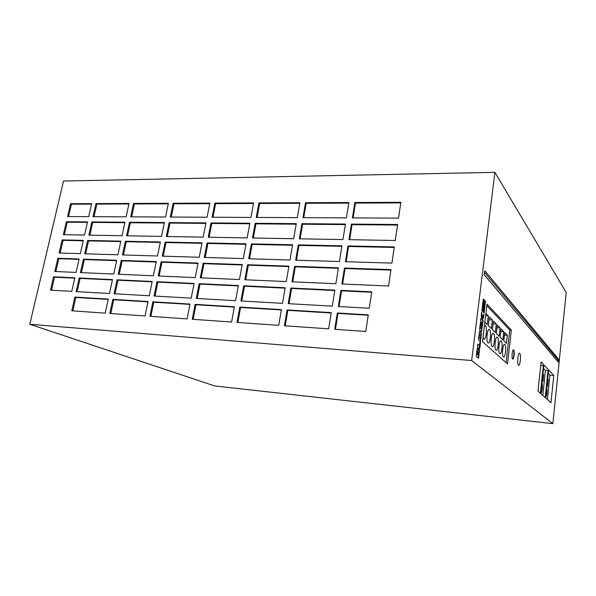 <?xml version="1.0" encoding="UTF-8"?>
<svg xmlns="http://www.w3.org/2000/svg" width="596" height="596" viewBox="0 0 596 596"><rect width="100%" height="100%" fill="white"/><g stroke="black" fill="none" stroke-linecap="round" stroke-linejoin="round"><path stroke-width="0.89" d="M483.475 310.24L483.773 306.903L483.475 310.24M483.416 310.151L483.639 309.585M483.773 307.812L483.587 307.022M518.445 365.169L518.684 365.288C520.248 365.713 521.254 354.575 519.764 353.413L519.511 353.286C517.946 352.825 516.933 364.104 518.445 365.169M499.731 353.57L500.022 353.711C501.862 354.18 502.957 342.238 501.206 340.89L500.893 340.733C499.053 340.234 497.951 352.34 499.731 353.57M495.939 350.135L496.245 350.284C498.144 350.753 499.262 338.647 497.451 337.247L497.116 337.083C495.216 336.576 494.099 348.854 495.939 350.135M492.013 346.574L492.341 346.73C494.3 347.215 495.44 334.93 493.57 333.484L493.22 333.306C491.253 332.791 490.121 345.255 492.013 346.574M483.006 337.425L484.108 339.251C486.209 339.75 487.379 327.1 485.382 325.543L484.436 325.61M487.953 342.894L488.295 343.058C490.329 343.549 491.477 331.078 489.547 329.581L489.174 329.394C487.148 328.873 485.993 341.523 487.953 342.894M503.397 356.9L503.672 357.034C505.453 357.488 506.533 345.717 504.834 344.413L504.536 344.264C502.756 343.773 501.668 355.708 503.397 356.9M545.787 397.197C546.972 394.783 547.299 391.587 546.785 387.609M540.967 392.988C542.047 393.002 542.919 384.748 542.025 382.945M512.642 358.993L512.828 359.083C514.072 359.418 514.855 350.835 513.663 349.926L513.461 349.822C512.225 349.472 511.442 358.136 512.642 358.993M512.679 359.023C513.879 358.628 514.46 350.739 513.357 349.904L513.305 349.859M540.393 393.271L543.314 365.601L543.798 366.115L540.885 393.71M552.872 423.652L566.2 292.494L494.903 172.348L63.526 181.028L29.8 324.254L214.672 385.932L552.872 423.652L471.674 360.528L29.8 324.254M478.044 348.585L477.478 348.161L477.225 348.638L476.271 356.363L478.581 358.233L479.475 349.912L478.685 349.129L478.26 350.254L478.156 348.749L477.359 348.273M477.448 346.745L479.735 348.705L480.503 342.395L479.959 341.918L479.504 345.606L477.768 344.101L477.448 346.745M479.631 331.473L478.402 339.362L480.413 341.508L481.516 333.626L479.467 331.458M481.345 322.89L480.652 322.265L480.398 322.749L479.579 329.752L481.471 331.927L482.626 324.559L481.851 323.375L481.553 329.096L480.331 327.949L481.345 322.89L480.51 322.406M482.32 319.732L483.52 317.616L483.967 313.958L482.283 317.303L481.672 312.207L481.255 315.634L481.754 319.188L480.92 318.361L480.6 320.976L482.849 323.159L483.162 320.566L481.97 319.709L483.177 317.594L483.505 314.874M483.058 310.553L482.924 308.996L482.089 308.847L481.873 310.605L484.101 312.878L485.509 301.308L484.362 300.071L484.019 310.754L483.356 311.254L482.708 310.538L482.581 308.974L482.082 308.884M484.406 307.521L485.509 301.3L484.347 300.406M483.453 306.18L484.101 299.795L483.296 298.931L482.216 307.804L482.991 307.946L483.453 306.18L483.751 299.773L483.259 299.244M558.214 362.003L558.504 359.12L484.772 270.733L484.272 274.823L558.214 362.003M507.472 363.933L511.346 330.132L487.036 304.176L482.492 341.664L507.472 363.933M550.965 402.695L553.766 375.443L541.108 361.921L538.009 391.147L550.965 402.695M471.674 360.528L494.903 172.348M368.283 314.867L337.306 312.989L334.721 329.29L365.773 331.473L368.283 314.867M286.259 281.558L288.926 266.151L247.578 264.736L244.822 279.755L286.259 281.558M340.897 290.386L338.334 306.5L369.274 308.259L371.755 291.846L340.897 290.386L341.553 290.841L339.057 306.545M388.57 286.005L390.976 269.63L344.443 268.044L341.91 283.979L388.57 286.005M109.493 293.5L112.51 279.591L79.179 278.012L76.109 291.608L109.493 293.5M284.411 325.751L328.642 328.858L331.242 312.617L287.123 309.942L284.411 325.751M199.22 257.263L202.044 242.87L165.159 242.088L162.268 256.138L199.22 257.263M243.324 258.604L246.059 243.794L207.103 242.974L204.286 257.42L243.324 258.604M71.781 310.792L105.224 313.146L108.278 299.095L74.88 297.069L71.781 310.792M117.896 254.79L120.861 241.149L87.657 240.449L84.647 253.784L117.896 254.79M354.844 202.498L352.4 217.905L398.538 218.129L400.862 202.305L354.844 202.498L355.462 203.094L353.115 217.912M236.992 322.414L278.682 325.349L281.409 309.6L239.808 307.074L236.992 322.414M395.252 240.493L397.607 224.491L351.416 224.103L348.943 239.681L395.252 240.493M391.93 263.119L394.306 246.93L347.952 245.947L345.449 261.704L391.93 263.119M157.478 255.997L160.376 241.983L125.406 241.246L122.448 254.932L157.478 255.997M282.497 303.334L285.186 287.756L243.712 285.789L240.926 300.973L282.497 303.334M293.672 238.72L296.279 223.642L255.185 223.299L252.488 237.998L293.672 238.72M235.547 300.667L238.34 285.536L199.161 283.689L196.285 298.432L235.547 300.667M256.258 217.451L297.315 217.644L299.892 202.729L258.932 202.908L256.258 217.451M83.343 240.359L62.148 239.912L59.101 253.009L80.326 253.65L83.343 240.359M192.225 319.27L231.591 322.034L234.422 306.746L195.13 304.362L192.225 319.27M79.119 258.992L57.879 258.269L54.81 271.493L76.072 272.417L79.119 258.992M212.116 217.242L250.938 217.428L253.62 202.931L214.873 203.094L212.116 217.242M113.717 274.056L116.704 260.273L83.44 259.141L80.4 272.603L113.717 274.056M332.277 306.158L334.855 290.103L290.878 288.024L288.196 303.655L332.277 306.158M335.876 283.711L338.424 267.835L294.595 266.345L291.943 281.804L335.876 283.711M247.154 237.908L249.858 223.254L211.006 222.926L208.22 237.223L247.154 237.908M339.437 261.525L341.955 245.82L298.276 244.896L295.653 260.191L339.437 261.525M302.947 217.674L346.432 217.875L348.891 202.528L305.51 202.707L302.947 217.674M239.458 279.524L242.222 264.557L203.154 263.223L200.308 277.818L239.458 279.524M153.381 275.777L156.308 261.629L121.256 260.43L118.276 274.249L153.381 275.777M342.953 239.577L345.442 224.051L301.911 223.686L299.319 238.817L342.953 239.577M161.531 236.411L164.399 222.539L129.503 222.248L126.583 235.8L161.531 236.411M149.246 295.765L152.204 281.468L117.077 279.807L114.059 293.761L149.246 295.765M122.038 235.718L124.974 222.211L91.836 221.935L88.856 235.144L122.038 235.718M87.53 221.898L66.372 221.719L63.355 234.697L84.543 235.062L87.53 221.898M53.573 276.805L50.474 290.148L71.773 291.362L74.85 277.81L53.573 276.805L54.534 277.2L51.509 290.207M93.028 216.676L126.143 216.832L129.049 203.452L95.978 203.594L93.028 216.676M67.572 216.557L88.722 216.653L91.68 203.616L70.559 203.698L67.572 216.557M109.806 313.466L145.066 315.947L148.054 301.509L112.845 299.371L109.806 313.466M289.984 260.02L292.621 244.777L251.4 243.906L248.674 258.768L289.984 260.02M170.314 217.041L207.08 217.22L209.852 203.117L173.145 203.266L170.314 217.041M195.227 277.594L198.088 263.052L161.106 261.793L158.186 275.985L195.227 277.594M203.169 237.141L205.97 222.889L169.175 222.584L166.314 236.493L203.169 237.141M191.197 298.142L194.08 283.443L157.009 281.692L154.059 296.033L191.197 298.142M149.894 316.29L187.122 318.905L190.035 304.057L152.874 301.8L149.894 316.29M130.673 216.855L165.539 217.019L168.385 203.288L133.571 203.437L130.673 216.855M540.736 365.385L543.314 365.601M542.807 395.424L545.429 370.399L543.552 368.432M545.429 370.399L548.044 370.615L548.499 371.107L545.705 398.001M547.404 399.521L549.937 375.108L548.268 373.364M549.937 375.108L553.766 375.443M545.236 397.584L548.044 370.615M506.034 362.644L509.774 330.035L486.85 305.718M509.774 330.035L511.346 330.132M504.73 332.62L503.784 340.778L506.421 343.37L507.345 335.302L504.73 332.62M501.08 328.888L500.111 337.18L502.838 339.854L503.791 331.659L501.08 328.888M497.31 325.029L496.319 333.447L499.135 336.219L500.111 327.897L497.31 325.029M493.413 321.035L492.393 329.595L495.313 332.464L496.312 324L493.413 321.035M489.376 316.901L488.325 325.602L491.35 328.567L492.378 319.97L489.376 316.901M484.853 322.19L487.245 324.537L488.303 315.798L485.926 313.362M557.081 360.669L557.253 359.023L484.555 272.499M557.253 359.023L558.504 359.12M547.001 385.53L547.582 386.096L548.253 379.6L547.679 379.019M542.233 380.911L542.926 381.582L543.627 374.921L542.941 374.228M542.874 374.854L543.627 374.921M547.627 379.54L548.253 379.6M485.651 315.649L488.303 315.798M489.025 319.776L492.378 319.97M493.086 323.807L496.312 324M496.997 327.696L500.111 327.897M500.782 331.465L503.791 331.659M504.44 335.108L507.345 335.302M482.648 307.879L483.103 306.158M483.542 311.343L482.708 310.538M483.788 312.557L484.004 310.777M483.572 307.603L483.781 309.592L483.974 308.02L483.363 307.588M483.229 309.369L483.781 309.592M482.537 322.853L482.82 320.544L481.97 319.709M481.754 319.188L480.883 318.651M482.283 317.303L481.501 313.652M480.711 325.207L480.994 322.868M481.553 329.096L479.981 327.927L480.674 325.17M481.359 331.816L482.276 324.865L481.814 323.658M480.19 341.359L481.173 333.618L479.393 331.555M479.549 334.334L479.162 337.537L480.383 338.632L480.778 335.444L479.199 334.304L479.162 337.537M478.812 337.507L480.383 338.632M479.504 345.606L477.739 344.354M479.415 348.429L479.929 342.171M478.26 350.254L477.687 348.556M478.253 357.973L479.154 350.478L478.588 349.241M477.508 354.456L477.485 351.037L477.105 354.128L477.508 354.456L477.105 354.128M476.755 354.099L477.485 351.037M477.947 354.814L478.394 355.179L478.432 351.752L477.597 354.791L478.394 355.179M477.947 351.923L477.597 354.791M168.273 203.817L134.428 203.951L131.649 216.862M134.428 203.951L133.571 203.437M189.975 304.392L153.753 302.194L150.84 316.357M153.753 302.194L152.874 301.8M194.005 283.83L157.88 282.117L155.005 296.085M157.88 282.117L157.009 281.692M205.866 223.396L170.009 223.083L167.252 236.508M170.009 223.083L169.175 222.584M197.999 263.477L161.963 262.24L159.125 276.03M161.963 262.24L161.106 261.793M209.74 203.661L173.972 203.795L171.253 217.048M173.972 203.795L173.145 203.266M292.539 245.276L252.16 244.405L249.523 258.791M252.16 244.405L251.4 243.906M147.987 301.837L113.761 299.758L110.789 313.541M113.761 299.758L112.845 299.371M91.568 204.115L71.468 204.197L68.6 216.564M71.468 204.197L70.559 203.698M128.937 203.974L96.872 204.093L94.034 216.683M96.872 204.093L95.978 203.594M74.768 278.161L54.534 277.2M87.426 222.368L67.296 222.189L64.39 234.712M67.296 222.189L66.372 221.719M124.869 222.688L92.738 222.412L89.869 235.159M92.738 222.412L91.836 221.935M152.122 281.841L117.978 280.217L115.043 293.821M117.978 280.217L117.077 279.807M164.295 223.031L130.375 222.74L127.559 235.815M130.375 222.74L129.503 222.248M345.352 224.603L302.604 224.23L300.101 238.832M302.604 224.23L301.911 223.686M156.226 262.039L122.15 260.869L119.252 274.294M122.15 260.869L121.256 260.43M242.14 264.996L203.966 263.678L201.202 277.855M203.966 263.678L203.154 263.223M348.794 203.117L306.188 203.281L303.729 217.674M306.188 203.281L305.51 202.707M341.873 246.327L298.976 245.41L296.435 260.214M298.976 245.41L298.276 244.896M249.761 223.776L211.804 223.448L209.114 237.238M211.804 223.448L211.006 222.926M338.349 268.304L295.303 266.822L292.733 281.841M295.303 266.822L294.595 266.345M334.788 290.52L291.6 288.464L288.986 303.699M291.6 288.464L290.878 288.024M116.622 260.675L84.364 259.573L81.414 272.648M84.364 259.573L83.44 259.141M253.516 203.489L215.655 203.638L213.01 217.242M215.655 203.638L214.873 203.094M79.03 259.387L58.825 258.694L55.845 271.538M58.825 258.694L57.879 258.269M234.355 307.096L195.965 304.757L193.126 319.329M195.965 304.757L195.13 304.362M83.246 240.791L63.079 240.359L60.136 253.039M63.079 240.359L62.148 239.912M299.795 203.31L259.662 203.467L257.1 217.458M259.662 203.467L258.932 202.908M238.266 285.931L199.988 284.113L197.187 298.484M199.988 284.113L199.161 283.689M296.182 224.178L255.93 223.828L253.33 238.013M255.93 223.828L255.185 223.299M285.119 288.159L244.487 286.229L241.775 301.017M244.487 286.229L243.712 285.789M160.279 242.438L126.285 241.708L123.424 254.961M126.285 241.708L125.406 241.246M394.232 247.452L348.585 246.476L346.164 261.726M348.585 246.476L347.952 245.947M397.525 225.057L352.042 224.662L349.658 239.696M352.042 224.662L351.416 224.103M281.349 309.957L240.59 307.476L237.841 322.473M240.59 307.476L239.808 307.074M400.773 202.916L355.462 203.094M120.764 241.589L88.573 240.903L85.66 253.814M88.573 240.903L87.657 240.449M108.204 299.416L75.826 297.449L72.801 310.866M75.826 297.449L74.88 297.069M245.977 244.278L207.9 243.459L205.18 257.442M207.9 243.459L207.103 242.974M201.955 243.332L166.008 242.565L163.207 256.168M166.008 242.565L165.159 242.088M331.182 312.989L287.846 310.352L285.201 325.803M287.846 310.352L287.123 309.942M112.435 279.956L80.117 278.414L77.13 291.668M80.117 278.414L79.179 278.012M390.909 270.107L345.084 268.535L342.633 284.009M345.084 268.535L344.443 268.044M371.688 292.271L341.553 290.841M288.844 266.598L248.346 265.205L245.671 279.792M248.346 265.205L247.578 264.736M368.224 315.247L337.969 313.407L335.444 329.342M337.969 313.407L337.306 312.989"/></g></svg>
